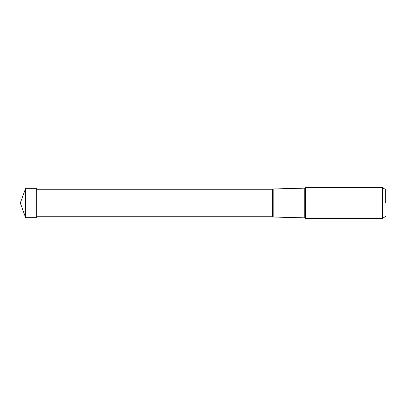 <?xml version="1.0" encoding="UTF-8"?>
<svg xmlns="http://www.w3.org/2000/svg" width="406" height="406" viewBox="0 0 406 406"><rect width="100%" height="100%" fill="white"/><g stroke="black" fill="none" stroke-linecap="round" stroke-linejoin="round"><path stroke-width="0.61" d="M25.639 217.672L25.639 188.328L36.337 188.328L36.337 217.672L25.639 217.672L20.3 203L25.639 188.328M385.7 203L385.7 189.546L385.7 203M36.337 189.257L272.649 189.257L273.182 188.973L273.182 203L273.182 188.973L304.733 188.145L304.733 217.855L305.332 218.311L305.332 187.689L382.488 187.689L382.488 218.311L385.7 216.454M272.649 189.257L272.649 216.743L273.182 217.027L273.182 203M385.7 189.546L382.488 187.689M305.332 218.311L382.488 218.311M304.733 188.145L305.332 187.689M273.182 217.027L304.733 217.855M36.337 216.743L272.649 216.743"/></g></svg>

